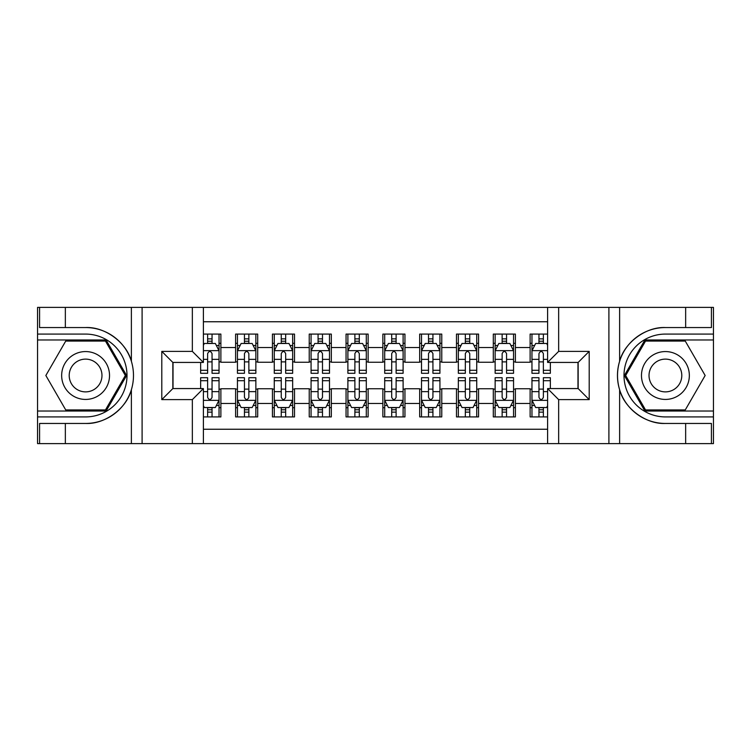 <?xml version="1.0" encoding="UTF-8"?>
<svg xmlns="http://www.w3.org/2000/svg" width="751" height="751" viewBox="0 0 751 751"><rect width="100%" height="100%" fill="white"/><g stroke="black" fill="none" stroke-linecap="round" stroke-linejoin="round"><path stroke-width="1.13" d="M203.399 443.606L547.601 443.606L547.601 388.567L578.157 388.567L578.157 362.433L547.601 362.433L547.601 307.394L203.399 307.394L203.399 362.433L172.843 362.433L172.843 388.567L203.399 388.567L203.399 443.606L65.346 443.606L65.346 423.451L85.595 423.451C104.943 424.428 126.562 408.516 131.378 389.741C134.185 380.259 134.185 370.759 131.378 361.259C126.562 342.484 104.943 326.572 85.595 327.549L65.346 327.549L65.346 307.394L37.55 307.394L37.55 411.022L106.107 411.022L126.609 375.5L106.107 339.978L37.55 339.978M547.601 334.082L530.122 334.082L530.122 347.525L515.393 347.525L515.393 362.245L530.122 362.245L530.122 347.525M515.393 347.525L515.393 334.082L493.304 334.082L493.304 347.525L478.575 347.525L478.575 362.245L493.304 362.245L493.304 347.525M478.575 347.525L478.575 334.082L456.486 334.082L456.486 347.525L441.766 347.525L441.766 362.245L456.486 362.245L456.486 347.525M441.766 347.525L441.766 334.082L419.678 334.082L419.678 347.525L404.949 347.525L404.949 362.245L419.678 362.245L419.678 347.525M404.949 347.525L404.949 334.082L382.86 334.082L382.86 347.525L368.14 347.525L368.14 362.245L382.86 362.245L382.86 347.525M368.14 347.525L368.14 334.082L346.051 334.082L346.051 347.525L331.322 347.525L331.322 362.245L346.051 362.245L346.051 347.525M331.322 347.525L331.322 334.082L309.234 334.082L309.234 347.525L294.514 347.525L294.514 362.245L309.234 362.245L309.234 347.525M294.514 347.525L294.514 334.082L272.425 334.082L272.425 347.525L257.696 347.525L257.696 362.245L272.425 362.245L272.425 347.525M257.696 347.525L257.696 334.082L235.607 334.082L235.607 362.245L220.878 362.245L220.878 334.082L203.399 334.082M203.399 416.918L220.878 416.918L220.878 388.755L235.607 388.755L235.607 416.918L257.696 416.918L257.696 388.755L272.425 388.755L272.425 403.475L257.696 403.475M272.425 403.475L272.425 416.918L294.514 416.918L294.514 388.755L309.234 388.755L309.234 403.475L294.514 403.475M309.234 403.475L309.234 416.918L331.322 416.918L331.322 388.755L346.051 388.755L346.051 403.475L331.322 403.475M346.051 403.475L346.051 416.918L368.14 416.918L368.14 388.755L382.86 388.755L382.86 403.475L368.14 403.475M382.86 403.475L382.86 416.918L404.949 416.918L404.949 388.755L419.678 388.755L419.678 403.475L404.949 403.475M419.678 403.475L419.678 416.918L441.766 416.918L441.766 388.755L456.486 388.755L456.486 403.475L441.766 403.475M456.486 403.475L456.486 416.918L478.575 416.918L478.575 388.755L493.304 388.755L493.304 403.475L478.575 403.475M493.304 403.475L493.304 416.918L515.393 416.918L515.393 388.755L530.122 388.755L530.122 403.475L515.393 403.475M547.601 321.757L203.399 321.757M203.399 429.243L547.601 429.243M530.122 403.475L530.122 416.918L547.601 416.918M173.021 362.433L173.021 388.567M577.979 388.567L577.979 362.433M207.633 343.291L212.045 343.291M219.039 343.291L220.878 343.291M207.633 361.879L212.045 361.879M219.039 361.879L220.878 361.879M207.633 389.121L212.045 389.121M219.039 389.121L220.878 389.121M207.633 407.709L212.045 407.709M219.039 407.709L220.878 407.709M235.607 361.879L237.447 361.879M244.441 361.879L248.863 361.879M255.856 361.879L257.696 361.879M235.607 343.291L237.447 343.291M244.441 343.291L248.863 343.291M255.856 343.291L257.696 343.291M235.607 389.121L237.447 389.121M244.441 389.121L248.863 389.121M255.856 389.121L257.696 389.121M235.607 407.709L237.447 407.709M244.441 407.709L248.863 407.709M255.856 407.709L257.696 407.709M272.425 389.121L274.265 389.121M281.259 389.121L285.671 389.121M292.665 389.121L294.514 389.121M272.425 407.709L274.265 407.709M281.259 407.709L285.671 407.709M292.665 407.709L294.514 407.709M272.425 343.291L274.265 343.291M281.259 343.291L285.671 343.291M292.665 343.291L294.514 343.291M272.425 361.879L274.265 361.879M281.259 361.879L285.671 361.879M292.665 361.879L294.514 361.879M309.234 389.121L311.074 389.121M318.067 389.121L322.489 389.121M329.482 389.121L331.322 389.121M309.234 407.709L311.074 407.709M318.067 407.709L322.489 407.709M329.482 407.709L331.322 407.709M309.234 343.291L311.074 343.291M318.067 343.291L322.489 343.291M329.482 343.291L331.322 343.291M309.234 361.879L311.074 361.879M318.067 361.879L322.489 361.879M329.482 361.879L331.322 361.879M346.051 389.121L347.891 389.121M354.885 389.121L359.307 389.121M366.3 389.121L368.14 389.121M346.051 407.709L347.891 407.709M354.885 407.709L359.307 407.709M366.3 407.709L368.14 407.709M346.051 343.291L347.891 343.291M354.885 343.291L359.307 343.291M366.3 343.291L368.14 343.291M346.051 361.879L347.891 361.879M354.885 361.879L359.307 361.879M366.3 361.879L368.14 361.879M382.86 389.121L384.7 389.121M391.693 389.121L396.115 389.121M403.109 389.121L404.949 389.121M382.86 407.709L384.7 407.709M391.693 407.709L396.115 407.709M403.109 407.709L404.949 407.709M382.86 343.291L384.7 343.291M391.693 343.291L396.115 343.291M403.109 343.291L404.949 343.291M382.86 361.879L384.7 361.879M391.693 361.879L396.115 361.879M403.109 361.879L404.949 361.879M419.678 389.121L421.518 389.121M428.511 389.121L432.933 389.121M439.926 389.121L441.766 389.121M419.678 407.709L421.518 407.709M428.511 407.709L432.933 407.709M439.926 407.709L441.766 407.709M419.678 343.291L421.518 343.291M428.511 343.291L432.933 343.291M439.926 343.291L441.766 343.291M419.678 361.879L421.518 361.879M428.511 361.879L432.933 361.879M439.926 361.879L441.766 361.879M456.486 389.121L458.335 389.121M465.329 389.121L469.741 389.121M476.735 389.121L478.575 389.121M456.486 407.709L458.335 407.709M465.329 407.709L469.741 407.709M476.735 407.709L478.575 407.709M456.486 343.291L458.335 343.291M465.329 343.291L469.741 343.291M476.735 343.291L478.575 343.291M456.486 361.879L458.335 361.879M465.329 361.879L469.741 361.879M476.735 361.879L478.575 361.879M493.304 389.121L495.144 389.121M502.137 389.121L506.559 389.121M513.553 389.121L515.393 389.121M493.304 407.709L495.144 407.709M502.137 407.709L506.559 407.709M513.553 407.709L515.393 407.709M493.304 343.291L495.144 343.291M502.137 343.291L506.559 343.291M513.553 343.291L515.393 343.291M493.304 361.879L495.144 361.879M502.137 361.879L506.559 361.879M513.553 361.879L515.393 361.879M530.122 389.121L531.961 389.121M538.955 389.121L543.367 389.121M530.122 407.709L531.961 407.709M538.955 407.709L543.367 407.709M530.122 343.291L531.961 343.291M538.955 343.291L543.367 343.291M530.122 361.879L531.961 361.879M538.955 361.879L543.367 361.879M212.045 338.87L207.633 338.87M200.639 370.29L200.639 373.294L207.633 373.294L207.633 370.29L200.639 370.29L200.639 362.433M216.372 345.498L219.039 345.498L219.039 373.294L212.045 373.294L212.045 353.599C210.58 350.764 209.107 350.764 207.633 353.599L207.633 370.29M219.039 345.498L219.039 334.082M219.039 350.839L215.359 343.47L204.319 343.47L203.399 345.31M207.633 343.47L207.633 334.082M212.045 334.082L212.045 343.47M207.633 412.13L212.045 412.13M203.399 405.69L204.319 407.53L215.359 407.53L219.039 400.161L219.039 377.706L212.045 377.706L212.045 380.71L219.039 380.71M219.039 400.161L219.039 416.918M200.639 388.567L200.639 377.706L207.633 377.706L207.633 397.401C209.097 400.236 210.571 400.236 212.045 397.401L212.045 380.71M212.045 407.53L212.045 416.918M207.633 416.918L207.633 407.53M97.555 354.772A23.929 23.929 0 0 0 64.868 363.531A23.929 23.929 0 0 0 73.626 396.228A23.929 23.929 0 0 0 106.313 387.469A23.929 23.929 0 0 0 97.555 354.772M93.781 361.315A16.381 16.381 0 0 0 71.401 367.305A16.381 16.381 0 0 0 77.4 389.685A16.381 16.381 0 0 0 99.78 383.695A16.381 16.381 0 0 0 93.781 361.315M105.469 409.924L65.722 409.924L45.849 375.5L65.722 341.076L105.469 341.076L125.342 375.5L105.469 409.924M677.374 354.772A23.929 23.929 0 0 0 644.687 363.531A23.929 23.929 0 0 0 653.445 396.228A23.929 23.929 0 0 0 686.132 387.469A23.929 23.929 0 0 0 677.374 354.772M673.6 361.315A16.381 16.381 0 0 0 651.22 367.305A16.381 16.381 0 0 0 657.219 389.685A16.381 16.381 0 0 0 679.599 383.695A16.381 16.381 0 0 0 673.6 361.315M685.278 409.924L645.531 409.924L625.658 375.5L645.531 341.076L685.278 341.076L705.151 375.5L685.278 409.924M192.35 443.606L192.35 399.616L161.794 399.616L161.794 351.384L192.35 351.384L192.35 307.394L142.099 307.394L142.099 443.606M85.595 327.549A47.951 47.951 0 0 1 131.378 361.259L131.378 307.394L65.346 307.394M65.346 443.606L37.55 443.606L37.55 411.022M37.55 416.918L85.595 416.918A41.418 41.418 0 0 0 127.003 375.5A41.418 41.418 0 0 0 85.595 334.082L37.55 334.082M85.595 423.451A47.951 47.951 0 0 0 131.378 389.741L131.378 443.606M131.378 307.394L142.099 307.394M192.35 307.394L203.399 307.394M65.346 423.451L39.578 423.451L39.578 443.606M65.346 327.549L39.578 327.549L39.578 307.394M192.35 399.616L203.399 388.567M161.794 399.616L172.843 388.567M161.794 351.384L172.843 362.433M192.35 351.384L203.399 362.433M547.601 307.394L685.654 307.394L685.654 327.549L665.405 327.549C646.057 326.572 624.438 342.484 619.622 361.259C616.815 370.741 616.815 380.241 619.622 389.741C624.438 408.516 646.057 424.428 665.405 423.451L685.654 423.451L685.654 443.606L713.45 443.606L713.45 339.978L644.893 339.978L624.391 375.5L644.893 411.022L713.45 411.022M558.65 307.394L558.65 351.384L589.206 351.384L589.206 399.616L558.65 399.616L558.65 443.606L608.901 443.606L608.901 307.394M619.622 389.741L619.622 443.606L685.654 443.606M685.654 307.394L713.45 307.394L713.45 339.978M713.45 334.082L665.405 334.082A41.418 41.418 0 0 0 623.997 375.5A41.418 41.418 0 0 0 665.405 416.918L713.45 416.918M665.405 327.549A47.951 47.951 0 0 0 617.463 375.5A47.951 47.951 0 0 0 665.405 423.451M619.622 443.606L608.901 443.606M558.65 443.606L547.601 443.606M685.654 327.549L711.422 327.549L711.422 307.394M685.654 423.451L711.422 423.451L711.422 443.606M558.65 351.384L547.601 362.433M589.206 351.384L578.157 362.433M589.206 399.616L578.157 388.567M558.65 399.616L547.601 388.567M248.863 338.87L244.441 338.87M255.856 370.29L248.863 370.29L248.863 373.294L255.856 373.294L255.856 350.839L252.176 343.47L241.127 343.47L237.447 350.839L237.447 373.294L244.441 373.294L244.441 370.29L237.447 370.29M237.447 350.839L237.447 334.082M255.856 350.839L255.856 334.082M244.441 343.47L244.441 334.082M248.863 334.082L248.863 343.47M248.863 370.29L248.863 353.599C247.389 350.764 245.915 350.764 244.441 353.599L244.441 370.29M285.671 338.87L281.259 338.87M292.665 370.29L285.671 370.29L285.671 373.294L292.665 373.294L292.665 350.839L288.985 343.47L277.945 343.47L274.265 350.839L274.265 373.294L281.259 373.294L281.259 370.29L274.265 370.29M274.265 350.839L274.265 334.082M292.665 350.839L292.665 334.082M281.259 343.47L281.259 334.082M285.671 334.082L285.671 343.47M285.671 370.29L285.671 353.599C284.207 350.764 282.733 350.764 281.259 353.599L281.259 370.29M322.489 338.87L318.067 338.87M329.482 370.29L322.489 370.29L322.489 373.294L329.482 373.294L329.482 350.839L325.803 343.47L314.753 343.47L311.074 350.839L311.074 373.294L318.067 373.294L318.067 370.29L311.074 370.29M311.074 350.839L311.074 334.082M329.482 350.839L329.482 334.082M318.067 343.47L318.067 334.082M322.489 334.082L322.489 343.47M322.489 370.29L322.489 353.599C321.015 350.764 319.541 350.764 318.067 353.599L318.067 370.29M359.307 338.87L354.885 338.87M366.3 370.29L359.307 370.29L359.307 373.294L366.3 373.294L366.3 350.839L362.611 343.47L351.571 343.47L347.891 350.839L347.891 373.294L354.885 373.294L354.885 370.29L347.891 370.29M347.891 350.839L347.891 334.082M366.3 350.839L366.3 334.082M354.885 343.47L354.885 334.082M359.307 334.082L359.307 343.47M359.307 370.29L359.307 353.599C357.833 350.764 356.359 350.764 354.885 353.599L354.885 370.29M244.441 412.13L248.863 412.13M237.447 380.71L244.441 380.71L244.441 377.706L237.447 377.706L237.447 400.161L241.127 407.53L252.176 407.53L255.856 400.161L255.856 377.706L248.863 377.706L248.863 380.71L255.856 380.71M255.856 400.161L255.856 416.918M237.447 400.161L237.447 416.918M248.863 407.53L248.863 416.918M244.441 416.918L244.441 407.53M244.441 380.71L244.441 397.401C245.915 400.236 247.389 400.236 248.863 397.401L248.863 380.71M281.259 412.13L285.671 412.13M274.265 380.71L281.259 380.71L281.259 377.706L274.265 377.706L274.265 400.161L277.945 407.53L288.985 407.53L292.665 400.161L292.665 377.706L285.671 377.706L285.671 380.71L292.665 380.71M292.665 400.161L292.665 416.918M274.265 400.161L274.265 416.918M285.671 407.53L285.671 416.918M281.259 416.918L281.259 407.53M281.259 380.71L281.259 397.401C282.723 400.236 284.197 400.236 285.671 397.401L285.671 380.71M318.067 412.13L322.489 412.13M311.074 380.71L318.067 380.71L318.067 377.706L311.074 377.706L311.074 400.161L314.753 407.53L325.803 407.53L329.482 400.161L329.482 377.706L322.489 377.706L322.489 380.71L329.482 380.71M329.482 400.161L329.482 416.918M311.074 400.161L311.074 416.918M322.489 407.53L322.489 416.918M318.067 416.918L318.067 407.53M318.067 380.71L318.067 397.401C319.541 400.236 321.015 400.236 322.489 397.401L322.489 380.71M354.885 412.13L359.307 412.13M347.891 380.71L354.885 380.71L354.885 377.706L347.891 377.706L347.891 400.161L351.571 407.53L362.611 407.53L366.3 400.161L366.3 377.706L359.307 377.706L359.307 380.71L366.3 380.71M366.3 400.161L366.3 416.918M347.891 400.161L347.891 416.918M359.307 407.53L359.307 416.918M354.885 416.918L354.885 407.53M354.885 380.71L354.885 397.401C356.359 400.236 357.823 400.236 359.307 397.401L359.307 380.71M396.115 338.87L391.693 338.87M403.109 370.29L396.115 370.29L396.115 373.294L403.109 373.294L403.109 350.839L399.429 343.47L388.389 343.47L384.7 350.839L384.7 373.294L391.693 373.294L391.693 370.29L384.7 370.29M384.7 350.839L384.7 334.082M403.109 350.839L403.109 334.082M391.693 343.47L391.693 334.082M396.115 334.082L396.115 343.47M396.115 370.29L396.115 353.599C394.641 350.764 393.177 350.764 391.693 353.599L391.693 370.29M391.693 412.13L396.115 412.13M384.7 380.71L391.693 380.71L391.693 377.706L384.7 377.706L384.7 400.161L388.389 407.53L399.429 407.53L403.109 400.161L403.109 377.706L396.115 377.706L396.115 380.71L403.109 380.71M403.109 400.161L403.109 416.918M384.7 400.161L384.7 416.918M396.115 407.53L396.115 416.918M391.693 416.918L391.693 407.53M391.693 380.71L391.693 397.401C393.167 400.236 394.641 400.236 396.115 397.401L396.115 380.71M432.933 338.87L428.511 338.87M439.926 370.29L432.933 370.29L432.933 373.294L439.926 373.294L439.926 350.839L436.247 343.47L425.197 343.47L421.518 350.839L421.518 373.294L428.511 373.294L428.511 370.29L421.518 370.29M421.518 350.839L421.518 334.082M439.926 350.839L439.926 334.082M428.511 343.47L428.511 334.082M432.933 334.082L432.933 343.47M432.933 370.29L432.933 353.599C431.459 350.764 429.985 350.764 428.511 353.599L428.511 370.29M428.511 412.13L432.933 412.13M421.518 380.71L428.511 380.71L428.511 377.706L421.518 377.706L421.518 400.161L425.197 407.53L436.247 407.53L439.926 400.161L439.926 377.706L432.933 377.706L432.933 380.71L439.926 380.71M439.926 400.161L439.926 416.918M421.518 400.161L421.518 416.918M432.933 407.53L432.933 416.918M428.511 416.918L428.511 407.53M428.511 380.71L428.511 397.401C429.985 400.236 431.459 400.236 432.933 397.401L432.933 380.71M469.741 338.87L465.329 338.87M476.735 370.29L469.741 370.29L469.741 373.294L476.735 373.294L476.735 350.839L473.055 343.47L462.015 343.47L458.335 350.839L458.335 373.294L465.329 373.294L465.329 370.29L458.335 370.29M458.335 350.839L458.335 334.082M476.735 350.839L476.735 334.082M465.329 343.47L465.329 334.082M469.741 334.082L469.741 343.47M469.741 370.29L469.741 353.599C468.277 350.764 466.803 350.764 465.329 353.599L465.329 370.29M465.329 412.13L469.741 412.13M458.335 380.71L465.329 380.71L465.329 377.706L458.335 377.706L458.335 400.161L462.015 407.53L473.055 407.53L476.735 400.161L476.735 377.706L469.741 377.706L469.741 380.71L476.735 380.71M476.735 400.161L476.735 416.918M458.335 400.161L458.335 416.918M469.741 407.53L469.741 416.918M465.329 416.918L465.329 407.53M465.329 380.71L465.329 397.401C466.793 400.236 468.267 400.236 469.741 397.401L469.741 380.71M506.559 338.87L502.137 338.87M513.553 370.29L506.559 370.29L506.559 373.294L513.553 373.294L513.553 350.839L509.873 343.47L498.824 343.47L495.144 350.839L495.144 373.294L502.137 373.294L502.137 370.29L495.144 370.29M495.144 350.839L495.144 334.082M513.553 350.839L513.553 334.082M502.137 343.47L502.137 334.082M506.559 334.082L506.559 343.47M506.559 370.29L506.559 353.599C505.085 350.764 503.611 350.764 502.137 353.599L502.137 370.29M502.137 412.13L506.559 412.13M495.144 380.71L502.137 380.71L502.137 377.706L495.144 377.706L495.144 400.161L498.824 407.53L509.873 407.53L513.553 400.161L513.553 377.706L506.559 377.706L506.559 380.71L513.553 380.71M513.553 400.161L513.553 416.918M495.144 400.161L495.144 416.918M506.559 407.53L506.559 416.918M502.137 416.918L502.137 407.53M502.137 380.71L502.137 397.401C503.611 400.236 505.085 400.236 506.559 397.401L506.559 380.71M543.367 338.87L538.955 338.87M547.601 345.31L546.681 343.47L535.641 343.47L531.961 350.839L531.961 373.294L538.955 373.294L538.955 370.29L531.961 370.29M531.961 350.839L531.961 334.082M550.361 362.433L550.361 373.294L543.367 373.294L543.367 353.599C541.903 350.764 540.429 350.764 538.955 353.599L538.955 370.29M538.955 343.47L538.955 334.082M543.367 334.082L543.367 343.47M538.955 412.13L543.367 412.13M550.361 380.71L550.361 377.706L543.367 377.706L543.367 380.71L550.361 380.71L550.361 388.567M534.628 405.502L531.961 405.502L531.961 377.706L538.955 377.706L538.955 397.401C540.42 400.236 541.893 400.236 543.367 397.401L543.367 380.71M531.961 405.502L531.961 416.918M531.961 400.161L535.641 407.53L546.681 407.53L547.601 405.69M543.367 407.53L543.367 416.918M538.955 416.918L538.955 407.53M235.607 403.475L220.878 403.475M235.607 347.525L220.878 347.525M218.954 350.651L203.399 350.651M219.039 370.29L212.045 370.29M207.633 359.363L203.399 359.363M219.039 359.363L212.045 359.363M212.045 341.217L207.633 341.217M203.399 400.349L218.954 400.349M219.039 405.502L216.372 405.502M200.639 380.71L207.633 380.71M212.045 391.637L219.039 391.637M203.399 391.637L207.633 391.637M207.633 409.783L212.045 409.783M619.622 307.394L619.622 361.259M255.762 350.651L237.541 350.651M237.447 345.498L240.113 345.498M253.19 345.498L255.856 345.498M244.441 359.363L237.447 359.363M255.856 359.363L248.863 359.363M248.863 341.217L244.441 341.217M292.58 350.651L274.35 350.651M274.265 345.498L276.931 345.498M289.999 345.498L292.665 345.498M281.259 359.363L274.265 359.363M292.665 359.363L285.671 359.363M285.671 341.217L281.259 341.217M329.389 350.651L311.167 350.651M311.074 345.498L313.749 345.498M326.816 345.498L329.482 345.498M318.067 359.363L311.074 359.363M329.482 359.363L322.489 359.363M322.489 341.217L318.067 341.217M366.206 350.651L347.985 350.651M347.891 345.498L350.557 345.498M363.625 345.498L366.3 345.498M354.885 359.363L347.891 359.363M366.3 359.363L359.307 359.363M359.307 341.217L354.885 341.217M237.541 400.349L255.762 400.349M255.856 405.502L253.19 405.502M240.113 405.502L237.447 405.502M248.863 391.637L255.856 391.637M237.447 391.637L244.441 391.637M244.441 409.783L248.863 409.783M274.35 400.349L292.58 400.349M292.665 405.502L289.999 405.502M276.931 405.502L274.265 405.502M285.671 391.637L292.665 391.637M274.265 391.637L281.259 391.637M281.259 409.783L285.671 409.783M311.167 400.349L329.389 400.349M329.482 405.502L326.816 405.502M313.749 405.502L311.074 405.502M322.489 391.637L329.482 391.637M311.074 391.637L318.067 391.637M318.067 409.783L322.489 409.783M347.985 400.349L366.206 400.349M366.3 405.502L363.625 405.502M350.557 405.502L347.891 405.502M359.307 391.637L366.3 391.637M347.891 391.637L354.885 391.637M354.885 409.783L359.307 409.783M403.015 350.651L384.794 350.651M384.7 345.498L387.375 345.498M400.443 345.498L403.109 345.498M391.693 359.363L384.7 359.363M403.109 359.363L396.115 359.363M396.115 341.217L391.693 341.217M384.794 400.349L403.015 400.349M403.109 405.502L400.443 405.502M387.375 405.502L384.7 405.502M396.115 391.637L403.109 391.637M384.7 391.637L391.693 391.637M391.693 409.783L396.115 409.783M439.833 350.651L421.611 350.651M421.518 345.498L424.184 345.498M437.251 345.498L439.926 345.498M428.511 359.363L421.518 359.363M439.926 359.363L432.933 359.363M432.933 341.217L428.511 341.217M421.611 400.349L439.833 400.349M439.926 405.502L437.251 405.502M424.184 405.502L421.518 405.502M432.933 391.637L439.926 391.637M421.518 391.637L428.511 391.637M428.511 409.783L432.933 409.783M476.65 350.651L458.42 350.651M458.335 345.498L461.001 345.498M474.069 345.498L476.735 345.498M465.329 359.363L458.335 359.363M476.735 359.363L469.741 359.363M469.741 341.217L465.329 341.217M458.42 400.349L476.65 400.349M476.735 405.502L474.069 405.502M461.001 405.502L458.335 405.502M469.741 391.637L476.735 391.637M458.335 391.637L465.329 391.637M465.329 409.783L469.741 409.783M513.459 350.651L495.238 350.651M495.144 345.498L497.81 345.498M510.887 345.498L513.553 345.498M502.137 359.363L495.144 359.363M513.553 359.363L506.559 359.363M506.559 341.217L502.137 341.217M495.238 400.349L513.459 400.349M513.553 405.502L510.887 405.502M497.81 405.502L495.144 405.502M506.559 391.637L513.553 391.637M495.144 391.637L502.137 391.637M502.137 409.783L506.559 409.783M547.601 350.651L532.046 350.651M531.961 345.498L534.628 345.498M550.361 370.29L543.367 370.29M538.955 359.363L531.961 359.363M547.601 359.363L543.367 359.363M543.367 341.217L538.955 341.217M532.046 400.349L547.601 400.349M531.961 380.71L538.955 380.71M543.367 391.637L547.601 391.637M531.961 391.637L538.955 391.637M538.955 409.783L543.367 409.783"/></g></svg>
